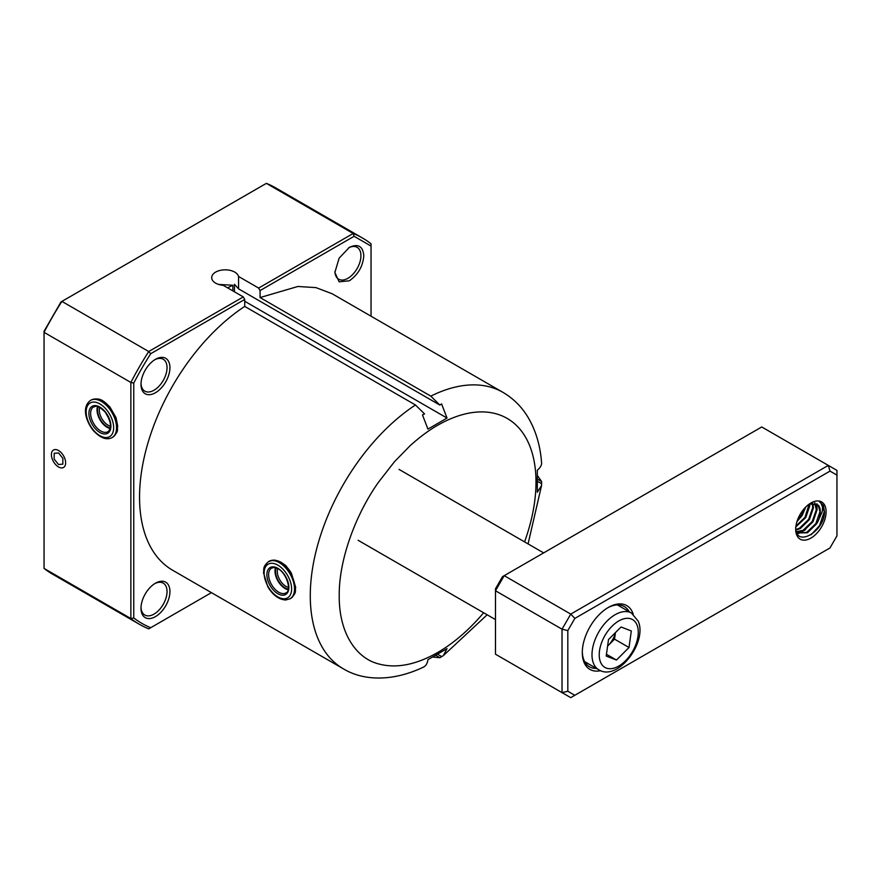 <?xml version="1.0" encoding="UTF-8"?>
<svg xmlns="http://www.w3.org/2000/svg" width="881" height="881" viewBox="0 0 881 881"><rect width="100%" height="100%" fill="white"/><g stroke="black" fill="none" stroke-linecap="round" stroke-linejoin="round"><path stroke-width="1.32" d="M537.355 475.476L541.606 481.522L541.551 485.519L537.322 492.248L537.322 470.19C540.769 467.348 542.134 464.463 541.419 461.534M238.564 276.48L238.564 288.847L439.883 405.084L430.809 396.131L260.071 297.558L260.071 290.576L258.629 288.065L238.564 276.48A13.501 7.797 0 0 0 234.753 272.108A13.501 7.797 0 0 0 220.03 270.423A13.501 7.797 0 0 0 211.693 277.625A13.501 7.797 0 0 0 215.647 283.142A13.501 7.797 0 0 0 223.223 285.334L243.288 296.919L244.731 299.43L150.706 353.71A220.988 127.591 120 0 0 133.758 383.07L133.758 617.933A220.988 127.591 120 0 0 150.706 627.713L211.44 592.649M439.883 405.084L441.579 403.883L447.03 418.057L244.731 301.269M415.469 404.985L244.731 306.412A159.604 92.153 120 0 0 146.731 447.262A159.604 92.153 120 0 0 172.599 570.227L343.337 668.8A159.604 92.153 -60 0 1 310.277 595.732A159.604 92.153 -60 0 1 415.469 404.985L424.554 413.938L422.484 414.918L427.935 429.091L447.03 418.057M483.636 612.758A139.143 80.336 120 0 1 437.604 652.535C415.799 664.913 396.12 668.701 378.577 663.9C357.268 658.625 338.943 634.518 339.218 595.732C338.833 558.091 356.948 512.445 378.577 482.127L394.49 461.699L410.061 445.764C419.83 436.976 429.003 430.159 437.604 425.314A139.143 80.336 120 0 1 536 482.127A139.143 80.336 120 0 1 524.558 541.881M155.463 583.2L155.463 583.2A20.461 11.816 -60 0 1 169.934 591.558A20.461 11.816 -60 0 1 155.463 616.623A20.461 11.816 -60 0 1 140.993 608.264A20.461 11.816 -60 0 1 155.463 583.2L155.463 583.2M141.015 607.394A18.413 10.627 120 0 0 144.803 615.026A18.413 10.627 120 0 0 154.01 614.112A18.413 10.627 120 0 0 166.046 597.88A18.413 10.627 120 0 0 163.227 583.123A18.413 10.627 120 0 0 154.715 583.651M155.463 359.327L155.463 359.327A20.461 11.816 -60 0 1 169.934 367.674A20.461 11.816 -60 0 1 155.463 392.739A20.461 11.816 -60 0 1 140.993 384.38A20.461 11.816 -60 0 1 155.463 359.327L155.463 359.327M141.015 383.521A18.413 10.627 120 0 0 144.803 391.142A18.413 10.627 120 0 0 154.01 390.228A18.413 10.627 120 0 0 166.046 374.007A18.413 10.627 120 0 0 163.227 359.25A18.413 10.627 120 0 0 154.715 359.778M349.35 247.385C358.082 243.387 362.906 246.173 363.809 255.743C362.895 266.359 358.071 274.718 349.35 280.797L339.119 281.81L334.879 272.449L339.119 258.188L349.35 247.385M334.89 271.568A18.413 10.627 120 0 0 338.689 279.211A18.413 10.627 120 0 0 347.896 278.297A18.413 10.627 120 0 0 359.933 262.064A18.413 10.627 120 0 0 357.102 247.308A18.413 10.627 120 0 0 348.601 247.836M238.564 288.847L234.456 284.31L234.456 291.831M227.628 287.889A153.217 88.463 -60 0 1 232.859 285.246L232.859 290.895M232.859 285.246L218.609 284.431M133.758 383.07L130.862 382.453L130.862 618.55L44.05 568.421L44.05 331.278L60.998 301.919L266.37 183.358L353.182 233.476L258.629 288.065M422.484 667.534C425.545 666.454 427.362 663.833 427.935 659.649L447.03 648.625L443.319 655.651L439.883 657.7L432.527 657.039M280.246 561.847L285.785 565.525L287.162 567.397M244.731 306.412L244.731 299.43M150.706 627.713L148.724 628.858A223.036 128.769 120 0 1 139.44 624.321A223.036 128.769 120 0 1 130.862 618.55L133.758 617.933M150.706 353.71L148.724 351.519A223.036 128.769 120 0 0 130.862 382.453L44.05 332.335A223.036 128.769 120 0 1 61.912 301.401L148.724 351.519L243.288 296.919M435.655 655.255L439.883 657.7M44.05 568.421A223.036 128.769 120 0 0 52.629 574.203L139.44 624.321M260.071 290.576L354.096 236.284L353.182 233.476A223.036 128.769 -60 0 1 362.476 238.013A223.036 128.769 -60 0 1 371.044 243.784L371.044 246.074L354.096 236.284M362.476 238.013L275.665 187.884A223.036 128.769 120 0 0 266.37 183.358M441.579 656.51L437.538 654.165M371.044 316.202L371.044 246.074M260.071 297.558L297.888 286.479L315.982 287.624L332.203 293.78L502.941 392.353A159.604 92.153 120 0 0 430.809 396.131M541.419 483.581L537.366 481.246M537.366 479.077L541.606 481.522M97.472 406.548A14.327 8.27 -120 0 0 102.416 423.254A14.327 8.27 -120 0 0 110.169 428.54M275.445 567.771A14.327 8.27 -120 0 0 277.944 580.986A14.327 8.27 -120 0 0 288.131 589.763M58.575 450.554A10.065 5.804 60 0 1 65.635 462.877A10.065 5.804 60 0 1 58.52 466.952A10.065 5.804 60 0 1 58.454 466.919A10.065 5.804 60 0 1 51.406 454.629A10.065 5.804 60 0 1 58.575 450.554M54.159 459.067L54.204 453.308L58.564 452.966L62.881 458.395L62.837 464.166L58.476 464.496L54.159 459.067M629.144 611.7A34.788 20.087 120 0 0 624.288 606.535A34.788 20.087 120 0 0 607.604 607.868M633.219 614.233A36.837 21.265 120 0 0 608.342 607.427L608.342 607.427A36.837 21.265 120 0 0 582.297 652.535A36.837 21.265 120 0 0 600.622 670.683M795.708 527.058C795.047 548.61 824.759 531.661 824.484 511.784L823.427 505.43L819.473 501.851C822.116 503.469 823.019 506.784 822.193 511.784L817.942 521.53A17.389 10.043 120 0 0 820.31 511.784A17.389 10.043 120 0 0 818.284 505.143L809.562 503.855M826.103 511.784A21.485 12.4 120 0 0 810.905 503.007A21.485 12.4 120 0 0 795.708 529.327A21.485 12.4 120 0 0 810.905 538.093A21.485 12.4 120 0 0 826.103 511.784M796.413 531.706L803.043 530.34L812.216 521.486L816.346 509.625L814.562 502.93M814.958 502.996L817.061 509.901L813.02 521.728L803.879 530.67L796.688 532.036M795.895 529.525L799.419 528.248L808.604 519.405L812.734 507.533L812.161 503.007M812.678 502.919L813.438 507.808L809.408 519.647L800.267 528.578L795.972 530.032M795.95 526.078L804.981 517.312L809.121 504.152M809.771 503.756L809.826 505.727L805.785 517.554L795.851 526.882M817.942 521.53L816.643 523.821L807.503 532.752L797.624 532.961L806.655 532.421L815.839 523.578L819.969 511.707L818.284 505.143M798.329 533.368L796.413 531.717M797.47 520.109L801.369 515.22L804.617 508.205M805.741 507.038L802.173 515.462L796.953 521.651M830.001 471.104L836.95 475.112L836.95 470.388L828.305 465.399L830.001 471.104L574.853 618.407L570.756 614.09L504.207 575.667L761.746 426.966L828.305 465.399L570.756 614.09L562.034 629.188L495.485 590.766L504.207 575.667L502.511 576.637L495.485 588.805L495.485 654.209L570.723 697.642L574.808 695.285L567.827 691.255L567.827 630.576L562.034 629.188L562.034 692.631L567.827 691.255M574.853 618.407L567.827 630.576M836.95 475.112L836.95 535.879L829.968 547.971L574.808 695.285M582.308 651.687A34.788 20.087 120 0 0 589.499 666.796A34.788 20.087 120 0 0 596.404 668.415M797.36 533.765L798.549 533.49M798.682 533.457L805.52 529.69M817.05 510.176L817.072 503.932M820.685 502.434L824.308 511.531L819.561 525.616L811.06 534.811M816.819 503.756L817.028 508.15M607.593 646.059A16.365 9.449 120 0 0 608.264 645.421A16.365 9.449 120 0 0 615.356 632.679M621.061 626.986L608.507 639.529L606.205 656.059L616.458 660.045L629.012 647.502L631.314 630.972L621.061 626.986M615.456 632.591L614.542 639.154L629.012 647.502M614.542 639.154L607.593 646.092M606.447 654.275L616.458 660.045M90.897 400.205A21.485 12.4 60 0 1 91.183 400.029A21.485 12.4 60 0 1 109.002 407.198A21.485 12.4 60 0 1 112.669 437.24A21.485 12.4 60 0 1 112.372 437.405M108.429 407.54A21.485 12.4 60 0 1 112.085 437.582L112.669 437.24C119.563 430.71 116.721 430.203 117.713 426.096L116.028 417.605L109.894 406.967C104.123 401.582 100.588 396.747 91.183 400.029L90.6 400.359A21.485 12.4 60 0 1 108.429 407.54M106.304 409.456A19.437 11.222 60 0 1 112.063 434.223A19.437 11.222 60 0 1 93.496 430.148A19.437 11.222 60 0 1 87.737 405.392A19.437 11.222 60 0 1 106.304 409.456M107.934 431.712A14.327 8.27 60 0 1 96.051 426.933A14.327 8.27 60 0 1 93.606 406.901C96.051 406.989 95.776 403.344 104.949 411.823C111.16 421.272 112.151 427.902 107.934 431.712M94.774 428.078A15.55 8.975 -120 0 0 109.629 431.338A15.55 8.975 -120 0 0 105.026 411.526A15.55 8.975 -120 0 0 90.17 408.266A15.55 8.975 -120 0 0 94.774 428.078M110.521 426.173A12.279 7.092 60 0 1 103.958 421.658A12.279 7.092 60 0 1 99.696 407.418M98.132 406.747A13.501 7.797 -120 0 0 100.379 419.532A13.501 7.797 -120 0 0 110.334 427.869M268.87 561.428A21.485 12.4 60 0 1 269.157 561.252A21.485 12.4 60 0 1 272.868 560.25A21.485 12.4 60 0 1 292.14 576.548A21.485 12.4 60 0 1 290.642 598.463A21.485 12.4 60 0 1 290.345 598.628M272.284 560.58A21.485 12.4 60 0 1 291.567 576.879A21.485 12.4 60 0 1 290.058 598.805L290.642 598.463C297.536 591.933 294.695 591.426 295.686 587.319L291.424 573.3C286.314 564.875 280.334 560.47 273.484 560.074L268.573 561.593A21.485 12.4 60 0 1 272.284 560.58M271.502 563.289A19.437 11.222 60 0 1 290.058 580.722A19.437 11.222 60 0 1 284.233 598.772A19.437 11.222 60 0 1 265.688 581.339A19.437 11.222 60 0 1 271.502 563.289M271.579 568.124L273.683 567.562C285.158 567.606 292.767 590.81 285.896 592.935A14.327 8.27 60 0 1 283.429 593.607A14.327 8.27 60 0 1 270.577 582.737A14.327 8.27 60 0 1 271.579 568.124A14.327 8.27 60 0 1 273.385 567.507M282.955 595.226A15.55 8.975 -120 0 0 287.613 580.777A15.55 8.975 -120 0 0 272.78 566.835A15.55 8.975 -120 0 0 268.121 581.284A15.55 8.975 -120 0 0 282.955 595.226M288.494 587.396A12.279 7.092 60 0 1 278.275 576.548A12.279 7.092 60 0 1 277.669 568.641M276.105 567.97A13.501 7.797 -120 0 0 276.634 577.066A13.501 7.797 -120 0 0 288.296 589.092M584.643 661.631L598.772 669.78A32.74 18.897 -60 0 1 593.398 663.151A32.74 18.897 -60 0 1 602.692 626.083A32.74 18.897 -60 0 1 631.512 613.077L617.383 604.917M600.413 661.851A27.619 15.946 -60 0 1 612.053 626.204A27.619 15.946 -60 0 1 637.106 625.18A27.619 15.946 -60 0 1 625.455 660.827A27.619 15.946 -60 0 1 600.413 661.851M541.551 462.426C540.262 445.456 535.78 430.468 528.104 417.44C521.717 406.802 513.326 398.443 502.941 392.353M343.337 668.8C362.664 680.584 391.649 682.158 423.32 667.203M443.319 655.651L487.149 614.784M528.071 543.896L541.551 485.519M90.6 400.359C81.526 406.879 85.732 420.942 93.375 430.633C100.456 438.099 106.7 440.412 112.085 437.582M268.573 561.593C262.263 567.188 264.212 568.84 263.529 572.859L267.857 586.889C272.967 595.237 278.925 599.598 285.73 599.983L290.058 598.805M358.115 540.284L495.485 619.596M399.038 469.408L543.643 552.894M598.772 669.78C617.559 681.784 647.568 642.447 638.262 621.248L631.512 613.077"/></g></svg>
